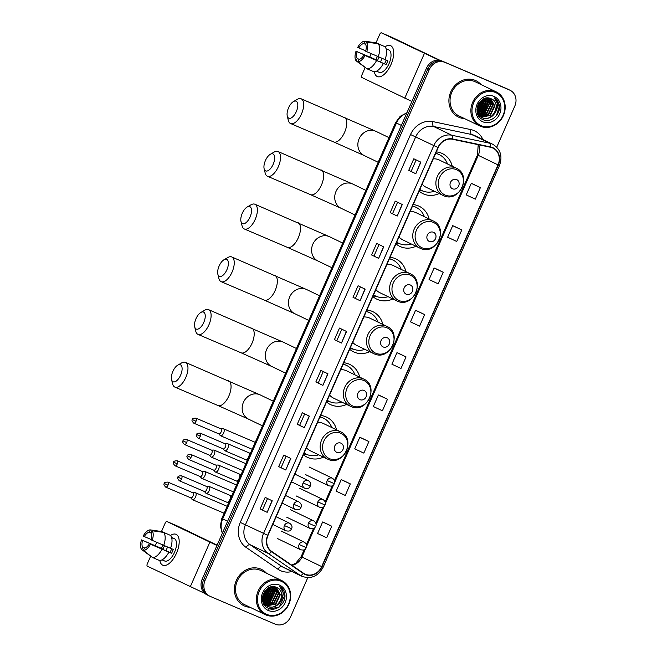 <?xml version="1.0" encoding="UTF-8"?>
<svg xmlns="http://www.w3.org/2000/svg" width="657" height="657" viewBox="0 0 657 657"><rect width="100%" height="100%" fill="white"/><g stroke="black" fill="none" stroke-linecap="round" stroke-linejoin="round"><path stroke-width="0.99" d="M336.573 429.85A22.272 19.702 115.7 0 0 326.644 417.138A22.272 19.702 115.7 0 0 325.929 416.809A22.272 19.702 115.7 0 0 320.624 415.47M303.403 454.701A22.272 19.702 115.7 0 0 307.304 457.272A22.272 19.702 115.7 0 0 308.026 457.601A22.272 19.702 115.7 0 0 323.433 457.116M359.716 377.134A22.272 19.702 115.7 0 0 349.787 364.421A22.272 19.702 115.7 0 0 349.064 364.093A22.272 19.702 115.7 0 0 343.759 362.754M326.545 401.985A22.272 19.702 115.7 0 0 330.446 404.556A22.272 19.702 115.7 0 0 331.161 404.884A22.272 19.702 115.7 0 0 346.576 404.4M382.85 324.418A22.272 19.702 115.7 0 0 372.93 311.705A22.272 19.702 115.7 0 0 372.207 311.377A22.272 19.702 115.7 0 0 366.902 310.038M349.68 349.269A22.272 19.702 115.7 0 0 353.581 351.84A22.272 19.702 115.7 0 0 354.304 352.168A22.272 19.702 115.7 0 0 369.71 351.684M405.993 271.711A22.272 19.702 115.7 0 0 396.072 258.989A22.272 19.702 115.7 0 0 395.35 258.661A22.272 19.702 115.7 0 0 390.044 257.322M372.823 296.553A22.272 19.702 115.7 0 0 376.724 299.124A22.272 19.702 115.7 0 0 377.447 299.452A22.272 19.702 115.7 0 0 392.853 298.968M429.136 218.995A22.272 19.702 115.7 0 0 419.207 206.273A22.272 19.702 115.7 0 0 418.493 205.945A22.272 19.702 115.7 0 0 413.187 204.606M395.966 243.837A22.272 19.702 115.7 0 0 399.867 246.408A22.272 19.702 115.7 0 0 400.589 246.736A22.272 19.702 115.7 0 0 415.996 246.252M452.279 166.278A22.272 19.702 115.7 0 0 442.35 153.557A22.272 19.702 115.7 0 0 441.627 153.229A22.272 19.702 115.7 0 0 436.322 151.89M419.109 191.121A22.272 19.702 115.7 0 0 423.009 193.692A22.272 19.702 115.7 0 0 423.724 194.02A22.272 19.702 115.7 0 0 439.139 193.536M496.758 147.184L514.842 105.991A12.606 11.153 115.7 0 0 510.054 90.255L507.229 88.892A12.606 11.153 115.7 0 0 506.826 88.703L441.849 60.945A12.606 11.153 115.7 0 0 426.524 68.106L202.216 579.104A12.606 11.153 115.7 0 0 206.996 594.84L208.409 595.521A12.606 11.153 115.7 0 0 208.819 595.71M510.054 90.255A12.606 11.153 115.7 0 0 509.651 90.066L443.261 61.627A12.606 11.153 115.7 0 0 427.937 68.788L203.629 579.778A12.606 11.153 115.7 0 0 208.409 595.521A12.606 11.153 115.7 0 1 203.629 579.778L427.937 68.788A12.606 11.153 115.7 0 1 443.261 61.627L508.239 89.385L441.849 60.945M475.307 80.417A20.178 17.846 115.7 0 0 450.948 91.504A20.178 17.846 115.7 0 0 458.438 117.061A20.178 17.846 115.7 0 0 459.087 117.357A20.178 17.846 115.7 0 0 464.581 118.621A20.178 17.846 115.7 0 1 459.087 117.357A20.178 17.846 115.7 0 1 458.438 117.061A20.178 17.846 115.7 0 1 450.948 91.504A20.178 17.846 115.7 0 1 475.307 80.417A20.178 17.846 115.7 0 1 475.955 80.712A20.178 17.846 115.7 0 0 475.307 80.417M260.788 569.102A20.178 17.846 115.7 0 0 236.43 580.188A20.178 17.846 115.7 0 0 243.919 605.738A20.178 17.846 115.7 0 0 244.576 606.033A20.178 17.846 115.7 0 0 250.062 607.298A20.178 17.846 115.7 0 1 244.576 606.033A20.178 17.846 115.7 0 1 243.919 605.738A20.178 17.846 115.7 0 1 236.43 580.188A20.178 17.846 115.7 0 1 260.788 569.102A20.178 17.846 115.7 0 1 261.445 569.397A20.178 17.846 115.7 0 0 260.788 569.102M492.495 147.891A13.452 11.9 -64.3 0 1 492.931 148.088A13.452 11.9 -64.3 0 1 498.039 164.882L321.692 566.597A13.452 11.9 -64.3 0 1 304.914 574.037A13.452 11.9 -64.3 0 1 303.526 573.233L271.686 551.412A13.452 11.9 -64.3 0 1 267.966 535.422L438.235 147.546A13.452 11.9 -64.3 0 1 452.599 139.284L490.516 147.267A13.452 11.9 -64.3 0 1 492.495 147.891M492.635 147.587A13.789 12.196 115.7 0 0 490.598 146.946L452.681 138.964A13.789 12.196 115.7 0 0 437.956 147.431L267.695 535.307A13.789 12.196 115.7 0 0 271.505 551.699L303.345 573.52A13.789 12.196 115.7 0 0 321.971 566.712L498.31 164.997A13.789 12.196 115.7 0 0 492.635 147.587M331.736 526.216L322.644 521.962L317.577 533.5L326.669 537.763L331.736 526.216L324.673 522.816M350.321 483.889L341.221 479.635L336.154 491.173L345.253 495.435L350.321 483.889L343.258 480.489M368.897 441.561L359.798 437.307L354.731 448.846L363.83 453.108L368.897 441.561L361.835 438.162M387.482 399.234L378.383 394.98L373.316 406.527L382.415 410.781L387.482 399.234L380.411 395.834M480.382 187.606L471.283 183.344L466.215 194.891L475.315 199.153L480.382 187.606L473.319 184.206M461.797 229.934L452.706 225.671L447.639 237.218L456.73 241.472L461.797 229.934L454.734 226.534M443.22 272.261L434.121 267.999L429.054 279.545L438.153 283.799L443.22 272.261L436.158 268.861M424.644 314.588L415.544 310.326L410.477 321.873L419.577 326.127L424.644 314.588L417.573 311.188M406.059 356.915L396.959 352.653L391.892 364.2L400.992 368.454L406.059 356.915L398.996 353.507M481.006 84.548A20.178 17.846 115.7 0 0 475.955 80.712A20.178 17.846 115.7 0 1 481.006 84.548M266.487 573.224A20.178 17.846 115.7 0 0 261.445 569.397L261.445 569.397A20.178 17.846 115.7 0 1 266.487 573.224M444.674 62.308A12.606 11.153 115.7 0 0 429.349 69.47L205.041 580.459A12.606 11.153 115.7 0 0 209.821 596.203A12.606 11.153 115.7 0 0 210.232 596.392L275.201 624.15A12.606 11.153 115.7 0 0 290.534 616.989L307.796 577.651M304.331 427.682L297.268 424.282L302.335 412.736L309.398 416.144L304.331 427.682L309.192 416.045M285.754 470.01L278.683 466.61L283.75 455.063L290.821 458.471L285.754 470.01L290.616 458.372M267.169 512.337L260.106 508.937L265.173 497.39L272.236 500.798L267.169 512.337L272.031 500.7M360.069 300.709L353.006 297.301L358.073 285.754L365.136 289.162L360.069 300.709L364.931 289.064M378.654 258.382L371.591 254.973L376.658 243.435L383.721 246.835L378.654 258.382L383.516 246.736M397.23 216.054L390.168 212.646L395.235 201.108L402.298 204.508L397.23 216.054L402.092 204.409M415.807 173.727L408.744 170.319L413.811 158.78L420.874 162.18L415.807 173.727L420.669 162.082M322.907 385.355L315.845 381.955L320.912 370.408L327.974 373.817L322.907 385.355L327.769 373.718M341.492 343.036L334.429 339.628L339.497 328.081L346.559 331.489L341.492 343.036L346.354 331.391M334.429 339.628L341.287 342.929M315.845 381.955L322.71 385.257M408.744 170.319L415.61 173.629M390.168 212.646L397.025 215.956M371.591 254.973L378.448 258.275M353.006 297.301L359.864 300.602M260.106 508.937L266.964 512.238M278.683 466.61L285.549 469.911M297.268 424.282L299.658 425.301M304.684 413.869L299.658 425.309L304.125 427.584M396.959 352.653L399.07 353.54M415.544 310.326L417.647 311.213M434.121 267.999L436.223 268.885M452.706 225.671L454.808 226.558M471.283 183.344L473.385 184.231M378.383 394.98L380.485 395.867M359.798 437.307L361.908 438.194M341.221 479.635L343.324 480.522M322.644 521.962L324.747 522.849M336.819 340.655L341.837 329.214M355.404 298.327L360.422 286.887M373.981 256L378.999 244.56M392.558 213.673L397.584 202.233M411.142 171.346L416.16 159.906M318.243 382.982L323.26 371.542M281.081 467.628L286.099 456.196M262.504 509.955L267.522 498.523M262.759 601.007A20.178 17.846 115.7 0 0 263.695 600.046A20.178 17.846 115.7 0 1 262.759 601.007L267.785 606.501C273.378 608.218 277.78 606.304 280.999 600.753A10.504 9.297 115.7 0 0 277.016 587.629A10.504 9.297 115.7 0 0 276.671 587.473C287.667 591.456 278.412 611.733 267.342 606.288L263.301 602.822M264.631 598.954A20.178 17.846 115.7 0 0 265.954 597.114A20.178 17.846 115.7 0 1 264.631 598.954M268.935 590.216A20.178 17.846 115.7 0 0 269.263 588.656A20.178 17.846 115.7 0 1 268.935 590.216M477.278 112.331A20.178 17.846 115.7 0 0 478.206 111.37A20.178 17.846 115.7 0 1 477.278 112.331M479.142 110.277A20.178 17.846 115.7 0 0 480.472 108.438A20.178 17.846 115.7 0 1 479.142 110.277M483.453 101.539A20.178 17.846 115.7 0 0 483.774 99.979A20.178 17.846 115.7 0 1 483.453 101.539M385.027 46.803A16.811 7.835 113.1 0 1 393.223 57.578A16.811 7.835 113.1 0 1 391.005 64.501A16.811 7.835 113.1 0 1 387.811 70.242A16.811 7.835 113.1 0 1 374.359 71.769A16.811 7.835 113.1 0 0 377.34 76.557A16.811 7.835 113.1 0 0 391.005 64.501A16.811 7.835 113.1 0 0 390.545 45.637A16.811 7.835 113.1 0 0 385.027 46.803M439.155 60.222L381.454 32.858A2.102 0.977 -66.9 0 0 381.43 32.85A2.102 0.977 -66.9 0 0 379.721 34.353L376.001 42.828M411.882 101.457L361.859 77.493A2.102 0.977 -66.9 0 1 361.818 75.144L365.037 67.811M369.776 57.019L371.246 53.66M391.671 37.227A2.102 0.977 113.1 0 1 391.687 37.235A2.102 0.977 113.1 0 1 391.712 37.244L440.19 60.403M365.735 50.852L358.796 47.887A8.41 3.917 113.1 0 1 363.764 43.584L365.563 44.348M378.021 43.715L366.565 42.064L365.53 44.43A8.41 3.917 113.1 0 1 365.637 51.18L385.076 59.615A13.871 6.463 113.1 0 0 384.862 46.639L378.021 43.715A13.871 6.463 113.1 0 1 378.235 56.691M385.092 59.582L387.778 60.731A12.187 5.683 113.1 0 1 387.014 62.694A12.187 5.683 113.1 0 1 386.094 64.575L363.945 55.032L384.468 63.795A8.41 3.917 -66.9 0 0 385.421 61.922A8.41 3.917 -66.9 0 0 386.135 60.025M380.608 62.144A8.41 3.917 113.1 0 1 381.438 59.836A8.41 3.917 113.1 0 1 382.16 58.366M379.089 57.052A8.41 3.917 -66.9 0 0 378.358 58.522A8.41 3.917 -66.9 0 0 377.627 60.501L357.112 51.731A8.41 3.917 113.1 0 0 357.219 58.481L356.184 60.846L366.737 68.607M356.184 60.846A10.931 5.092 113.1 0 1 356.02 51.213L376.001 59.713A12.187 5.683 113.1 0 1 376.773 57.759A12.187 5.683 113.1 0 1 377.438 56.346M386.119 48.848A12.187 5.683 113.1 0 1 386.677 49.012L388.73 49.891A12.187 5.683 113.1 0 1 389.067 63.565A12.187 5.683 113.1 0 1 379.155 72.311L377.102 71.432A12.187 5.683 113.1 0 1 376.592 71.145M377.102 71.432A12.187 5.683 113.1 0 0 377.947 71.638L376.683 71.096M383.384 63.466A13.871 6.463 113.1 0 1 373.849 71.736L367.008 68.821L357.95 61.701L358.985 59.335A8.41 3.917 113.1 0 0 363.945 55.032M376.551 60.543A13.871 6.463 113.1 0 1 367.008 68.821M366.565 42.064A10.931 5.092 113.1 0 1 366.721 51.706M365.037 55.549A10.931 5.092 113.1 0 1 357.95 61.701M356.02 51.213L357.112 51.731M386.677 49.012A12.187 5.683 113.1 0 1 387.597 49.661L386.185 49.053M383.064 45.867L376.256 42.861L364.799 41.21L363.764 43.584M358.796 47.887L357.712 47.361A10.931 5.092 113.1 0 1 364.799 41.21M359.165 59.319L357.219 58.481M376.001 59.713L377.627 60.501M384.468 63.795L386.094 64.575M481.121 125.651A18.076 15.99 115.7 0 0 503.09 115.386A18.076 15.99 115.7 0 0 495.649 92.555A18.076 15.99 115.7 0 0 473.681 102.821A18.076 15.99 115.7 0 0 481.121 125.651M480.431 126.251A18.913 16.729 115.7 0 0 503.27 115.854A18.913 16.729 115.7 0 0 496.249 91.898A18.913 16.729 115.7 0 0 495.633 91.619A18.913 16.729 115.7 0 0 472.802 102.007A18.913 16.729 115.7 0 0 479.824 125.972A18.913 16.729 115.7 0 0 480.431 126.251M477.401 112.659A18.913 16.729 115.7 0 0 479.331 110.672M480.71 108.857A18.913 16.729 115.7 0 0 483.807 101.835M484.176 99.831A18.913 16.729 115.7 0 0 484.299 98.657M496.249 91.898L475.405 81.854A18.913 16.729 115.7 0 0 474.797 81.575A18.913 16.729 115.7 0 0 451.967 91.972A18.913 16.729 115.7 0 0 458.988 115.928L479.824 125.972M480.538 116.971L478.731 115.928M480.095 116.757L478.838 116.092M495.518 112.068A10.504 9.297 115.7 0 0 491.526 98.952A10.504 9.297 115.7 0 0 491.19 98.796C479.897 92.966 470.798 114.934 482.772 119.525C490.738 123.779 501.324 114.055 499.238 104.956C498.507 101.778 496.848 99.388 494.269 97.794C498.269 101.646 498.688 106.401 495.518 112.068C492.298 117.628 487.888 119.541 482.304 117.825L477.261 112.298M491.19 98.796C502.178 102.779 492.922 123.056 481.86 117.611L477.82 114.146M480.628 101.096L477.187 107.814M480.029 101.745L477.36 106.951M482.476 99.593L477.984 109.514L477.015 110.187M482.066 99.88L477.015 109.686M483.979 98.788L484.266 100.882L479.75 110.36L477.179 111.854M483.618 98.952L483.823 100.669L479.306 110.146L477.122 111.476M485.309 98.32L486.032 101.736L481.515 111.214L477.598 113.144M484.989 98.419L485.589 101.523L481.072 111L477.475 112.848M486.533 98.082L487.798 102.582L483.281 112.068L478.173 114.219M486.237 98.123L487.354 102.377L482.838 111.854L478.025 113.965M487.675 98.008L489.564 103.436L485.047 112.914L478.813 115.139M487.395 98.008L489.12 103.223L484.603 112.7L478.649 114.918M488.742 98.074L491.329 104.291L486.812 113.768L479.52 115.936M488.479 98.049L490.886 104.077L486.369 113.554L479.339 115.747M489.761 98.279L493.095 105.136L488.578 114.614L480.283 116.618M489.514 98.213L492.651 104.923L488.135 114.408L480.086 116.453M490.746 98.599L494.861 105.991L490.344 115.468L481.088 117.192M490.5 98.509L494.417 105.777L489.9 115.254L480.883 117.053M493.957 96.407A13.871 12.269 115.7 0 0 477.105 104.282A13.871 12.269 115.7 0 0 482.813 121.8A13.871 12.269 115.7 0 0 499.673 113.924A13.871 12.269 115.7 0 0 493.957 96.407M494.269 97.794L499.238 106.754L496.437 115.599M488.471 99.979L488.644 101.646L483.215 113.201L481.31 114.458M486.706 99.133L486.878 100.792L481.45 112.355L479.544 113.604M484.956 98.427L485.112 99.946L479.684 111.501L477.779 112.758M483.347 99.092L477.918 110.655L477.089 111.247M481.499 100.307L477.039 109.037M488.824 101.088L483.437 113.308L482.46 114.006M487.059 100.242L481.671 112.462L480.694 113.16M485.293 99.388L479.906 111.608L478.928 112.306M483.56 98.985L478.14 110.762L477.163 111.452M481.753 100.11L477.023 109.358M479.101 102.977L477.803 105.522M288.554 107.83A9.247 4.312 -66.9 0 0 287.265 116.034A9.247 4.312 -66.9 0 0 291.141 117.981A9.247 4.312 -66.9 0 0 296.323 111.575A9.247 4.312 -66.9 0 0 297.564 103.157A9.247 4.312 -66.9 0 0 293.441 101.58A9.247 4.312 -66.9 0 0 288.554 107.83M293.441 101.58L297.317 99.355A13.452 6.266 113.1 0 1 301.144 98.796A13.452 6.266 113.1 0 1 301.514 113.883A13.452 6.266 113.1 0 1 290.575 123.532A13.452 6.266 113.1 0 1 288.333 120.379L287.265 116.034M452.55 188.797A5.042 4.459 115.7 0 0 458.676 185.931A5.042 4.459 115.7 0 0 456.599 179.566A5.042 4.459 115.7 0 0 450.472 182.424A5.042 4.459 115.7 0 0 452.55 188.797M422.147 184.182A15.127 13.386 115.7 0 0 426.106 187.253L443.032 195.416A15.127 13.386 115.7 0 1 437.422 176.248A15.127 13.386 115.7 0 1 455.687 167.929A15.127 13.386 115.7 0 1 456.172 168.151L439.246 159.996A15.127 13.386 115.7 0 0 438.761 159.774A15.127 13.386 115.7 0 0 433.283 158.83M419.856 189.413A19.965 17.657 115.7 0 0 421.893 190.587A19.965 17.657 115.7 0 0 422.533 190.883A19.965 17.657 115.7 0 0 434.367 191.236M447.507 163.979A19.965 17.657 115.7 0 0 439.229 154.617A19.965 17.657 115.7 0 0 438.58 154.329A19.965 17.657 115.7 0 0 435.657 153.401M439.229 154.617L438.523 154.28A19.965 17.657 115.7 0 0 437.874 153.984A19.965 17.657 115.7 0 0 435.731 153.245M419.815 189.503A19.965 17.657 115.7 0 0 421.186 190.251L421.893 190.587M265.42 160.546A9.247 4.312 -66.9 0 0 264.13 168.75A9.247 4.312 -66.9 0 0 267.999 170.697A9.247 4.312 -66.9 0 0 273.189 164.291A9.247 4.312 -66.9 0 0 274.421 155.873A9.247 4.312 -66.9 0 0 270.306 154.296A9.247 4.312 -66.9 0 0 265.42 160.546M270.306 154.296L274.174 152.063A13.452 6.266 113.1 0 1 278.01 151.512A13.452 6.266 113.1 0 1 278.371 166.599A13.452 6.266 113.1 0 1 267.44 176.248A13.452 6.266 113.1 0 1 265.19 173.095L264.13 168.75M429.407 241.513A5.042 4.459 115.7 0 0 435.534 238.647A5.042 4.459 115.7 0 0 433.464 232.282A5.042 4.459 115.7 0 0 427.329 235.14A5.042 4.459 115.7 0 0 429.407 241.513M399.013 236.898A15.127 13.386 115.7 0 0 402.971 239.969L419.897 248.132A15.127 13.386 115.7 0 1 414.28 228.965A15.127 13.386 115.7 0 1 432.544 220.645A15.127 13.386 115.7 0 1 433.037 220.867L416.111 212.712A15.127 13.386 115.7 0 0 415.618 212.49A15.127 13.386 115.7 0 0 410.14 211.546M396.713 242.129A19.965 17.657 115.7 0 0 398.75 243.304A19.965 17.657 115.7 0 0 399.399 243.599A19.965 17.657 115.7 0 0 411.225 243.952M424.365 216.695A19.965 17.657 115.7 0 0 416.086 207.333A19.965 17.657 115.7 0 0 415.446 207.045A19.965 17.657 115.7 0 0 412.522 206.117M416.086 207.333L415.38 206.996A19.965 17.657 115.7 0 0 414.739 206.7A19.965 17.657 115.7 0 0 412.588 205.961M396.672 242.219A19.965 17.657 115.7 0 0 398.043 242.967L398.75 243.304M242.277 213.262A9.247 4.312 -66.9 0 0 240.988 221.466A9.247 4.312 -66.9 0 0 244.856 223.413A9.247 4.312 -66.9 0 0 250.046 217.007A9.247 4.312 -66.9 0 0 251.278 208.589A9.247 4.312 -66.9 0 0 247.163 207.012A9.247 4.312 -66.9 0 0 242.277 213.262M247.163 207.012L251.04 204.779A13.452 6.266 113.1 0 1 254.867 204.228A13.452 6.266 113.1 0 1 255.228 219.315A13.452 6.266 113.1 0 1 244.297 228.965A13.452 6.266 113.1 0 1 242.055 225.811L240.988 221.466M406.264 294.229A5.042 4.459 115.7 0 0 412.399 291.363A5.042 4.459 115.7 0 0 410.321 284.99A5.042 4.459 115.7 0 0 404.186 287.856A5.042 4.459 115.7 0 0 406.264 294.229M375.87 289.614A15.127 13.386 115.7 0 0 379.828 292.685L396.754 300.849A15.127 13.386 115.7 0 1 391.137 281.681A15.127 13.386 115.7 0 1 409.401 273.361A15.127 13.386 115.7 0 1 409.894 273.583L392.968 265.428A15.127 13.386 115.7 0 0 392.475 265.206A15.127 13.386 115.7 0 0 386.998 264.262M373.57 294.845A19.965 17.657 115.7 0 0 375.607 296.02A19.965 17.657 115.7 0 0 376.256 296.315A19.965 17.657 115.7 0 0 388.09 296.668M401.23 269.411A19.965 17.657 115.7 0 0 392.943 260.049A19.965 17.657 115.7 0 0 392.303 259.761A19.965 17.657 115.7 0 0 389.379 258.833M392.943 260.049L392.237 259.712A19.965 17.657 115.7 0 0 391.597 259.416A19.965 17.657 115.7 0 0 389.445 258.677M373.537 294.936A19.965 17.657 115.7 0 0 374.901 295.683L375.607 296.02M219.134 265.978A9.247 4.312 -66.9 0 0 217.845 274.183A9.247 4.312 -66.9 0 0 221.721 276.129A9.247 4.312 -66.9 0 0 226.903 269.723A9.247 4.312 -66.9 0 0 228.143 261.305A9.247 4.312 -66.9 0 0 224.021 259.729A9.247 4.312 -66.9 0 0 219.134 265.978M224.021 259.729L227.897 257.495A13.452 6.266 113.1 0 1 231.724 256.944A13.452 6.266 113.1 0 1 232.093 272.031A13.452 6.266 113.1 0 1 221.154 281.681A13.452 6.266 113.1 0 1 218.912 278.527L217.845 274.183M383.121 346.945A5.042 4.459 115.7 0 0 389.256 344.079A5.042 4.459 115.7 0 0 387.178 337.706A5.042 4.459 115.7 0 0 381.052 340.572A5.042 4.459 115.7 0 0 383.121 346.945M352.727 342.33A15.127 13.386 115.7 0 0 356.685 345.401L373.611 353.565A15.127 13.386 115.7 0 1 367.994 334.397A15.127 13.386 115.7 0 1 386.267 326.077A15.127 13.386 115.7 0 1 386.751 326.299L369.825 318.144A15.127 13.386 115.7 0 0 369.341 317.922A15.127 13.386 115.7 0 0 363.855 316.978M350.436 347.561A19.965 17.657 115.7 0 0 352.472 348.736A19.965 17.657 115.7 0 0 353.113 349.031A19.965 17.657 115.7 0 0 364.947 349.384M378.087 322.127A19.965 17.657 115.7 0 0 369.809 312.765A19.965 17.657 115.7 0 0 369.16 312.477A19.965 17.657 115.7 0 0 366.236 311.549M369.809 312.765L369.103 312.428A19.965 17.657 115.7 0 0 368.454 312.132A19.965 17.657 115.7 0 0 366.31 311.393M350.395 347.652A19.965 17.657 115.7 0 0 351.766 348.399L352.472 348.736M195.991 318.694A9.247 4.312 -66.9 0 0 194.702 326.899A9.247 4.312 -66.9 0 0 198.578 328.845A9.247 4.312 -66.9 0 0 203.769 322.439A9.247 4.312 -66.9 0 0 205 314.021A9.247 4.312 -66.9 0 0 200.878 312.445A9.247 4.312 -66.9 0 0 195.991 318.694M200.878 312.445L204.754 310.211A13.452 6.266 113.1 0 1 208.581 309.652A13.452 6.266 113.1 0 1 208.951 324.747A13.452 6.266 113.1 0 1 198.012 334.388A13.452 6.266 113.1 0 1 195.77 331.243L194.702 326.899M359.987 399.661A5.042 4.459 115.7 0 0 366.113 396.795A5.042 4.459 115.7 0 0 364.035 390.422A5.042 4.459 115.7 0 0 357.909 393.288A5.042 4.459 115.7 0 0 359.987 399.661M329.584 395.046A15.127 13.386 115.7 0 0 333.542 398.117L350.468 406.281A15.127 13.386 115.7 0 1 344.859 387.113A15.127 13.386 115.7 0 1 363.124 378.793A15.127 13.386 115.7 0 1 363.608 379.015L346.682 370.86A15.127 13.386 115.7 0 0 346.198 370.638A15.127 13.386 115.7 0 0 340.72 369.694M327.293 400.277A19.965 17.657 115.7 0 0 329.329 401.452A19.965 17.657 115.7 0 0 329.97 401.747A19.965 17.657 115.7 0 0 341.804 402.1M354.944 374.843A19.965 17.657 115.7 0 0 346.666 365.481A19.965 17.657 115.7 0 0 346.017 365.193A19.965 17.657 115.7 0 0 343.102 364.265M346.666 365.481L345.96 365.144A19.965 17.657 115.7 0 0 345.311 364.849A19.965 17.657 115.7 0 0 343.168 364.109M327.252 400.368A19.965 17.657 115.7 0 0 328.623 401.115L329.329 401.452M172.857 371.41A9.247 4.312 -66.9 0 0 171.567 379.615A9.247 4.312 -66.9 0 0 175.435 381.561A9.247 4.312 -66.9 0 0 180.626 375.155A9.247 4.312 -66.9 0 0 181.858 366.729A9.247 4.312 -66.9 0 0 177.743 365.161A9.247 4.312 -66.9 0 0 172.857 371.41M177.743 365.161L181.619 362.927A13.452 6.266 113.1 0 1 185.446 362.368A13.452 6.266 113.1 0 1 185.808 377.463A13.452 6.266 113.1 0 1 174.877 387.104A13.452 6.266 113.1 0 1 172.635 383.959L171.567 379.615M336.844 452.377A5.042 4.459 115.7 0 0 342.979 449.511A5.042 4.459 115.7 0 0 340.901 443.138A5.042 4.459 115.7 0 0 334.766 446.004A5.042 4.459 115.7 0 0 336.844 452.377M306.449 447.762A15.127 13.386 115.7 0 0 310.408 450.833L327.334 458.997A15.127 13.386 115.7 0 1 321.716 439.829A15.127 13.386 115.7 0 1 339.981 431.509A15.127 13.386 115.7 0 1 340.474 431.731L323.548 423.576A15.127 13.386 115.7 0 0 323.055 423.354A15.127 13.386 115.7 0 0 317.577 422.41M304.15 452.993A19.965 17.657 115.7 0 0 306.187 454.168A19.965 17.657 115.7 0 0 306.835 454.463A19.965 17.657 115.7 0 0 318.661 454.816M331.801 427.559A19.965 17.657 115.7 0 0 323.523 418.197A19.965 17.657 115.7 0 0 322.883 417.909A19.965 17.657 115.7 0 0 319.959 416.981M323.523 418.197L322.817 417.86A19.965 17.657 115.7 0 0 322.176 417.565A19.965 17.657 115.7 0 0 320.025 416.825M304.109 453.084A19.965 17.657 115.7 0 0 305.48 453.823L306.187 454.168M218.781 433.85L220.226 435.517A3.786 1.766 -66.9 0 0 220.514 435.739A3.786 1.766 -66.9 0 0 220.547 435.747A3.786 1.766 -66.9 0 0 223.626 433.037A3.786 1.766 -66.9 0 0 223.552 428.807A3.786 1.766 -66.9 0 0 223.52 428.791A3.786 1.766 -66.9 0 0 223.125 428.725L220.924 428.824M196.032 421.227A2.735 1.273 -66.9 0 1 193.807 423.182L218.904 433.907A2.735 1.273 -66.9 0 0 218.904 433.907A2.735 1.273 -66.9 0 0 221.13 431.945A2.735 1.273 -66.9 0 0 221.081 428.898A2.735 1.273 -66.9 0 0 221.056 428.881L195.958 418.156C193.322 418.197 192.131 418.673 192.378 419.577L196.032 421.227A2.735 1.273 -66.9 0 0 195.958 418.156M209.419 455.17L210.872 456.829A3.786 1.766 -66.9 0 0 211.152 457.05A3.786 1.766 -66.9 0 0 211.193 457.067A3.786 1.766 -66.9 0 0 214.264 454.357A3.786 1.766 -66.9 0 0 214.198 450.127A3.786 1.766 -66.9 0 0 214.166 450.111A3.786 1.766 -66.9 0 0 213.771 450.045L211.57 450.144M186.67 442.539A2.735 1.273 -66.9 0 1 184.453 444.502L209.55 455.227A2.735 1.273 -66.9 0 0 209.55 455.227A2.735 1.273 -66.9 0 0 211.776 453.264A2.735 1.273 -66.9 0 0 211.718 450.209A2.735 1.273 -66.9 0 0 211.694 450.201L186.596 439.476C183.968 439.517 182.777 439.985 183.024 440.888L186.67 442.539A2.735 1.273 -66.9 0 0 186.596 439.476M200.065 476.489L201.51 478.148A3.786 1.766 -66.9 0 0 201.798 478.37A3.786 1.766 -66.9 0 0 201.83 478.386A3.786 1.766 -66.9 0 0 204.91 475.676A3.786 1.766 -66.9 0 0 204.836 471.447A3.786 1.766 -66.9 0 0 204.803 471.43A3.786 1.766 -66.9 0 0 204.409 471.365L202.208 471.463M177.316 463.858A2.735 1.273 -66.9 0 1 175.09 465.821L200.196 476.539A2.735 1.273 -66.9 0 0 200.196 476.539A2.735 1.273 -66.9 0 0 202.413 474.584A2.735 1.273 -66.9 0 0 202.364 471.529A2.735 1.273 -66.9 0 0 202.34 471.521L177.242 460.795C174.614 460.836 173.415 461.304 173.662 462.208L177.316 463.858A2.735 1.273 -66.9 0 0 177.242 460.795M190.702 497.801L192.156 499.468A3.786 1.766 -66.9 0 0 192.444 499.69A3.786 1.766 -66.9 0 0 192.476 499.706A3.786 1.766 -66.9 0 0 195.548 496.988A3.786 1.766 -66.9 0 0 195.482 492.758A3.786 1.766 -66.9 0 0 195.449 492.742A3.786 1.766 -66.9 0 0 195.055 492.676L192.854 492.783M167.954 485.178A2.735 1.273 -66.9 0 1 165.736 487.133L190.834 497.858A2.735 1.273 -66.9 0 0 190.834 497.858A2.735 1.273 -66.9 0 0 193.059 495.904A2.735 1.273 -66.9 0 0 193.01 492.849A2.735 1.273 -66.9 0 0 192.986 492.832L167.88 482.107C165.252 482.148 164.061 482.624 164.307 483.527L167.954 485.178A2.735 1.273 -66.9 0 0 167.88 482.107M223.068 448.838L224.522 450.497A3.786 1.766 -66.9 0 0 224.801 450.718A3.786 1.766 -66.9 0 0 224.842 450.735A3.786 1.766 -66.9 0 0 227.93 447.984A3.786 1.766 -66.9 0 0 227.848 443.795A3.786 1.766 -66.9 0 0 227.815 443.779A3.786 1.766 -66.9 0 0 227.421 443.705L225.22 443.812M223.175 448.879A2.735 1.273 -66.9 0 0 223.199 448.887A2.735 1.273 -66.9 0 0 225.417 446.932A2.735 1.273 -66.9 0 0 225.367 443.877A2.735 1.273 -66.9 0 0 225.343 443.869L200.245 433.144C197.617 433.177 196.427 433.653 196.673 434.556L200.319 436.207A2.735 1.273 -66.9 0 0 200.245 433.144M213.714 470.149L215.159 471.816A3.786 1.766 -66.9 0 0 215.447 472.038A3.786 1.766 -66.9 0 0 215.48 472.046A3.786 1.766 -66.9 0 0 218.576 469.303A3.786 1.766 -66.9 0 0 218.485 465.107A3.786 1.766 -66.9 0 0 218.453 465.09A3.786 1.766 -66.9 0 0 218.058 465.025L215.857 465.123M213.821 470.198A2.735 1.273 -66.9 0 0 213.845 470.207A2.735 1.273 -66.9 0 0 216.063 468.252A2.735 1.273 -66.9 0 0 216.013 465.197A2.735 1.273 -66.9 0 0 215.989 465.181L190.891 454.455C188.263 454.496 187.064 454.973 187.311 455.876L190.965 457.527A2.735 1.273 -66.9 0 0 190.891 454.455M204.352 491.469L205.805 493.128A3.786 1.766 -66.9 0 0 206.093 493.35A3.786 1.766 -66.9 0 0 206.126 493.366A3.786 1.766 -66.9 0 0 209.213 490.615A3.786 1.766 -66.9 0 0 209.131 486.426A3.786 1.766 -66.9 0 0 209.098 486.41A3.786 1.766 -66.9 0 0 208.704 486.344L206.503 486.443M204.458 491.51A2.735 1.273 -66.9 0 0 204.483 491.526A2.735 1.273 -66.9 0 0 206.709 489.564A2.735 1.273 -66.9 0 0 206.659 486.509A2.735 1.273 -66.9 0 0 206.635 486.5L181.529 475.775C178.901 475.816 177.71 476.284 177.957 477.187L181.603 478.838A2.735 1.273 -66.9 0 0 181.529 475.775M170.508 535.48A16.811 7.835 113.1 0 1 178.704 546.254A16.811 7.835 113.1 0 1 176.495 553.186A16.811 7.835 113.1 0 1 173.292 558.918A16.811 7.835 113.1 0 1 159.848 560.446A16.811 7.835 113.1 0 0 162.821 565.242A16.811 7.835 113.1 0 0 176.495 553.186A16.811 7.835 113.1 0 0 176.035 534.322A16.811 7.835 113.1 0 0 170.508 535.48M216.966 545.499L166.935 521.535A2.102 0.977 -66.9 0 0 166.919 521.527A2.102 0.977 -66.9 0 0 165.211 523.038L161.491 531.505M204.869 593.452L147.34 566.17A2.102 0.977 -66.9 0 1 147.308 563.821L150.527 556.487M155.257 545.696L156.736 542.345M177.16 525.904A2.102 0.977 113.1 0 1 177.176 525.912A2.102 0.977 113.1 0 1 177.193 525.92L217.114 545.162M151.217 539.528L144.285 536.564A8.41 3.917 113.1 0 1 149.246 532.26L151.053 533.024M163.511 532.392L152.054 530.741L151.011 533.106A8.41 3.917 113.1 0 1 151.126 539.857L170.565 548.291A13.871 6.463 113.1 0 0 170.352 535.315L163.511 532.392A13.871 6.463 113.1 0 1 163.724 545.367M170.574 548.258L173.267 549.408A12.187 5.683 113.1 0 1 172.495 551.371A12.187 5.683 113.1 0 1 171.576 553.26L150.519 544.234L169.949 552.471A8.41 3.917 -66.9 0 0 170.91 550.607A8.41 3.917 -66.9 0 0 171.617 548.702M166.09 550.829A8.41 3.917 113.1 0 1 166.919 548.513A8.41 3.917 113.1 0 1 167.65 547.051M164.57 545.737A8.41 3.917 -66.9 0 0 163.848 547.199A8.41 3.917 -66.9 0 0 163.117 549.178L142.594 540.407A8.41 3.917 113.1 0 0 142.709 547.158L141.666 549.531L152.219 557.284M141.666 549.531A10.931 5.092 113.1 0 1 141.51 539.89L161.491 548.398A12.187 5.683 113.1 0 1 162.254 546.435A12.187 5.683 113.1 0 1 162.928 545.023M171.608 537.525A12.187 5.683 113.1 0 1 172.167 537.697L174.22 538.568A12.187 5.683 113.1 0 1 174.548 552.25A12.187 5.683 113.1 0 1 164.636 560.988L162.591 560.109A12.187 5.683 113.1 0 1 162.082 559.821M162.591 560.109A12.187 5.683 113.1 0 0 163.437 560.322L162.172 559.78M168.874 552.143A13.871 6.463 113.1 0 1 159.331 560.421L152.49 557.497L143.431 550.377L144.474 548.012A8.41 3.917 113.1 0 0 149.435 543.709M162.033 549.219A13.871 6.463 113.1 0 1 152.49 557.497M152.054 530.741A10.931 5.092 113.1 0 1 152.21 540.383M150.519 544.234A10.931 5.092 113.1 0 1 143.431 550.377M141.51 539.89L142.594 540.407M172.167 537.697A12.187 5.683 113.1 0 1 173.087 538.338L171.666 537.73M168.545 534.543L161.745 531.538L150.289 529.895L149.246 532.26M144.285 536.564L143.201 536.038A10.931 5.092 113.1 0 1 150.289 529.895M144.655 547.995L142.709 547.158M161.491 548.398L163.117 549.178M169.949 552.471L171.576 553.26M266.611 614.328A18.076 15.99 115.7 0 0 288.579 604.062A18.076 15.99 115.7 0 0 281.139 581.231A18.076 15.99 115.7 0 0 259.17 591.497A18.076 15.99 115.7 0 0 266.611 614.328M265.921 614.927A18.913 16.729 115.7 0 0 288.752 604.53A18.913 16.729 115.7 0 0 281.73 580.574A18.913 16.729 115.7 0 0 281.122 580.295A18.913 16.729 115.7 0 0 258.283 590.692A18.913 16.729 115.7 0 0 265.305 614.648A18.913 16.729 115.7 0 0 265.921 614.927M262.882 601.344A18.913 16.729 115.7 0 0 264.82 599.348M266.2 597.533A18.913 16.729 115.7 0 0 269.288 590.512M269.657 588.508A18.913 16.729 115.7 0 0 269.789 587.333M281.73 580.574L260.895 570.531A18.913 16.729 115.7 0 0 260.287 570.251A18.913 16.729 115.7 0 0 237.448 580.648A18.913 16.729 115.7 0 0 244.47 604.604L265.305 614.648M266.019 605.655L264.213 604.604M265.576 605.442L264.319 604.777M266.118 589.772L262.669 596.49M265.518 590.421L262.849 595.628M267.957 588.278L263.465 598.19L262.504 598.864M267.547 588.557L262.496 598.363M269.46 587.465L269.756 589.559L265.231 599.036L262.66 600.531M269.107 587.629L269.313 589.345L264.796 598.831L262.603 600.153M270.791 587.005L271.522 590.413L267.005 599.89L263.087 601.82M270.47 587.095L271.078 590.2L266.561 599.677L262.956 601.525M272.014 586.758L273.287 591.267L268.77 600.744L263.654 602.896M271.719 586.8L272.844 591.054L268.327 600.531L263.506 602.641M273.156 586.685L275.053 592.113L270.536 601.59L264.303 603.816M272.877 586.685L274.61 591.9L270.093 601.377L264.13 603.602M274.232 586.758L276.819 592.967L272.302 602.444L265.009 604.612M273.969 586.726L276.375 592.754L271.858 602.231L264.82 604.424M275.242 586.956L278.584 593.821L274.068 603.298L265.765 605.294M274.996 586.89L278.141 593.608L273.624 603.085L265.568 605.13M276.227 587.284L280.35 594.667L275.833 604.144L266.578 605.869M275.981 587.186L279.907 594.454L275.39 603.931L266.372 605.738M279.447 585.083A13.871 12.269 115.7 0 0 262.586 592.959A13.871 12.269 115.7 0 0 268.294 610.476A13.871 12.269 115.7 0 0 285.154 602.6A13.871 12.269 115.7 0 0 279.447 585.083M276.671 587.473C265.379 581.65 256.279 603.611 268.253 608.201C276.219 612.464 286.805 602.732 284.727 593.632C283.988 590.454 282.338 588.064 279.759 586.471C283.758 590.323 284.169 595.078 280.999 600.753M279.759 586.471L284.727 595.431L279.291 606.994L268.27 609.17M273.953 588.664L274.133 590.323L268.697 601.886L266.791 603.134M272.187 587.81L272.368 589.469L266.931 601.032L265.026 602.28M270.446 587.103L270.602 588.623L265.165 600.178L263.26 601.434M268.836 587.769L263.4 599.332L262.578 599.931M266.988 588.984L262.529 597.714M274.306 589.772L268.918 601.993L267.949 602.683M272.54 588.918L267.153 601.139L266.184 601.837M270.774 588.064L265.387 600.284L264.418 600.983M269.042 587.662L263.621 599.439L262.652 600.137M267.235 588.787L262.504 598.042M264.582 591.653L263.285 594.199M426.524 68.106L429.349 69.47M506.826 88.703L509.651 90.066M202.216 579.104L205.041 580.459M406.699 113.267A16.811 14.873 115.7 0 0 396.458 123.031L401.37 125.405M222.296 533.361L220.341 525.994L221.836 518.422L395.604 122.572L396.458 123.031L222.69 518.882L227.609 521.247M221.836 518.422L222.69 518.882A16.811 14.873 115.7 0 0 222.477 532.934M498.039 164.882L478.263 155.348A13.452 11.9 115.7 0 0 478.707 144.778M291.954 571.524A21.016 18.593 -64.3 0 1 280.761 570.777A21.016 18.593 -64.3 0 1 277.919 569.217L246.079 547.396A21.016 18.593 -64.3 0 1 240.265 522.405L410.535 134.537A21.016 18.593 -64.3 0 1 432.979 121.627L470.897 129.61A21.016 18.593 -64.3 0 1 482.895 139.522M410.535 134.537L433.801 145.558A16.811 14.873 -64.3 0 1 451.761 135.235L489.679 143.218A16.811 14.873 -64.3 0 1 492.15 143.998A16.811 14.873 -64.3 0 1 492.701 144.244L474.617 135.531A16.811 14.873 115.7 0 0 474.075 135.285A16.811 14.873 115.7 0 0 471.595 134.496L433.677 126.514A16.811 14.873 115.7 0 0 415.717 136.845L245.455 524.721A16.811 14.873 115.7 0 0 250.103 544.71L281.943 566.531A16.811 14.873 115.7 0 0 283.676 567.533L301.76 576.246A16.811 14.873 -64.3 0 1 300.027 575.245L268.187 553.424A16.811 14.873 -64.3 0 1 263.539 533.435L433.801 145.558L437.956 147.431M490.598 146.946A4.205 1.914 101.9 0 0 489.679 143.218L471.595 134.496A4.205 1.914 -78.1 0 1 470.897 129.61M267.695 535.307L240.265 522.405M271.505 551.699A4.205 1.946 124.4 0 1 268.187 553.424L250.103 544.71A4.205 1.946 -55.6 0 0 246.079 547.396M432.979 121.627A4.205 1.914 -78.1 0 0 433.677 126.514L451.761 135.235A4.205 1.914 101.9 0 1 452.681 138.964M303.345 573.52A4.205 1.946 124.4 0 1 300.027 575.245L281.943 566.531A4.205 1.946 -55.6 0 0 277.919 569.217M321.971 566.712L323.162 567.18L499.509 165.457L498.31 164.997M292.012 565.349A13.452 11.9 115.7 0 0 301.916 557.062L305.448 549.014M321.692 566.597L301.144 556.651L304.117 549.884M306.737 546.082L314.81 527.702M316.099 524.762L324.164 506.383M325.453 503.443L333.526 485.063M334.815 482.131L478.263 155.348L477.491 154.937L478.214 144.68M404.769 98.18L424.356 53.537M381.43 32.85L391.687 37.235L381.454 32.858M378.169 162.279L364.224 155.561A13.452 11.9 -64.3 0 1 359.116 138.767A13.452 11.9 -64.3 0 1 375.467 131.129A13.452 11.9 -64.3 0 1 375.903 131.326L301.144 98.796M364.224 155.561L333.666 141.937A13.452 6.266 -66.9 0 0 344.597 132.295A13.452 6.266 -66.9 0 0 344.235 117.201M445.265 195.113A13.904 12.294 115.7 0 0 462.158 187.22A13.904 12.294 115.7 0 0 456.443 169.662A13.904 12.294 115.7 0 0 439.541 177.554A13.904 12.294 115.7 0 0 445.265 195.113M456.172 168.151C472.375 174.959 459.333 203.374 443.565 195.655L443.032 195.416A15.127 13.386 115.7 0 0 443.524 195.638M419.708 189.742A20.153 17.829 115.7 0 0 422.123 190.702M355.026 214.995L341.082 208.277A13.452 11.9 -64.3 0 1 335.982 191.483A13.452 11.9 -64.3 0 1 352.324 183.845A13.452 11.9 -64.3 0 1 352.76 184.042L278.01 151.512M341.082 208.277L310.523 194.653A13.452 6.266 -66.9 0 0 321.462 185.011A13.452 6.266 -66.9 0 0 321.092 169.917M422.131 247.829A13.904 12.294 115.7 0 0 439.024 239.936A13.904 12.294 115.7 0 0 433.3 222.378A13.904 12.294 115.7 0 0 416.407 230.27A13.904 12.294 115.7 0 0 422.131 247.829M433.037 220.867C449.232 227.675 436.191 256.09 420.423 248.371L419.897 248.132A15.127 13.386 115.7 0 0 420.381 248.354M396.565 242.458A20.153 17.829 115.7 0 0 398.988 243.418M331.892 267.711L317.939 260.993A13.452 11.9 -64.3 0 1 312.839 244.199A13.452 11.9 -64.3 0 1 329.19 236.561A13.452 11.9 -64.3 0 1 329.625 236.758L254.867 204.228M317.939 260.993L287.388 247.369A13.452 6.266 -66.9 0 0 298.319 237.727A13.452 6.266 -66.9 0 0 297.95 222.633M398.988 300.545A13.904 12.294 115.7 0 0 415.881 292.652A13.904 12.294 115.7 0 0 410.157 275.094A13.904 12.294 115.7 0 0 393.264 282.986A13.904 12.294 115.7 0 0 398.988 300.545M409.894 273.583C426.089 280.391 413.048 308.806 397.28 301.087L396.754 300.849A15.127 13.386 115.7 0 0 397.247 301.07M373.431 295.174A20.153 17.829 115.7 0 0 375.845 296.135M308.749 320.427L294.804 313.709A13.452 11.9 -64.3 0 1 289.696 296.915A13.452 11.9 -64.3 0 1 306.047 289.277A13.452 11.9 -64.3 0 1 306.482 289.474L231.724 256.944M294.804 313.709L264.245 300.085A13.452 6.266 -66.9 0 0 275.176 290.443A13.452 6.266 -66.9 0 0 274.815 275.349M375.845 353.261A13.904 12.294 115.7 0 0 392.738 345.368A13.904 12.294 115.7 0 0 387.014 327.81A13.904 12.294 115.7 0 0 370.121 335.702A13.904 12.294 115.7 0 0 375.845 353.261M374.137 353.803L373.611 353.565A15.127 13.386 115.7 0 0 374.104 353.786C389.913 361.522 402.955 333.107 386.751 326.299M350.288 347.89A20.153 17.829 115.7 0 0 352.702 348.851M285.606 373.143L271.661 366.425A13.452 11.9 -64.3 0 1 266.561 349.631A13.452 11.9 -64.3 0 1 282.904 341.993A13.452 11.9 -64.3 0 1 283.339 342.19L208.581 309.652M271.661 366.425L241.103 352.801A13.452 6.266 -66.9 0 0 252.042 343.159A13.452 6.266 -66.9 0 0 251.672 328.065M352.702 405.977A13.904 12.294 115.7 0 0 369.604 398.085A13.904 12.294 115.7 0 0 363.879 380.526A13.904 12.294 115.7 0 0 346.978 388.418A13.904 12.294 115.7 0 0 352.702 405.977M363.608 379.015C379.812 385.823 366.77 414.238 351.002 406.519L350.468 406.281A15.127 13.386 115.7 0 0 350.961 406.502M327.145 400.606A20.153 17.829 115.7 0 0 329.559 401.558M262.463 425.859L248.518 419.141A13.452 11.9 -64.3 0 1 243.418 402.347A13.452 11.9 -64.3 0 1 259.761 394.709A13.452 11.9 -64.3 0 1 260.197 394.906L185.446 362.368M248.518 419.141L217.96 405.517A13.452 6.266 -66.9 0 0 228.899 395.875A13.452 6.266 -66.9 0 0 228.529 380.781M329.568 458.693A13.904 12.294 115.7 0 0 346.461 450.801A13.904 12.294 115.7 0 0 340.737 433.242A13.904 12.294 115.7 0 0 323.844 441.134A13.904 12.294 115.7 0 0 329.568 458.693M340.474 431.731C356.669 438.539 343.627 466.955 327.859 459.235L327.334 458.997A15.127 13.386 115.7 0 0 327.818 459.218M304.002 453.322A20.153 17.829 115.7 0 0 306.425 454.274M309.127 467.012L332.434 478.247A4.205 3.72 115.7 0 0 332.302 478.189A4.205 3.72 115.7 0 0 327.194 480.571L334.462 483.724C333.436 484.636 334.052 486.788 328.787 485.819A4.205 3.72 115.7 0 0 328.919 485.884M327.194 480.571A4.205 3.72 115.7 0 0 328.787 485.819L305.48 474.584M299.773 488.332L323.08 499.566A4.205 3.72 115.7 0 0 322.94 499.501A4.205 3.72 115.7 0 0 317.832 501.891L325.1 505.044C324.082 505.947 324.689 508.107 319.425 507.138A4.205 3.72 115.7 0 0 319.565 507.204M317.832 501.891A4.205 3.72 115.7 0 0 319.425 507.138L296.118 495.904M290.41 509.651L313.718 520.886A4.205 3.72 115.7 0 0 313.586 520.82A4.205 3.72 115.7 0 0 308.478 523.21L315.746 526.356C314.719 527.267 315.335 529.419 310.071 528.458A4.205 3.72 115.7 0 0 310.203 528.515M308.478 523.21A4.205 3.72 115.7 0 0 310.071 528.458L286.764 517.223M281.056 530.963L304.363 542.197A4.205 3.72 115.7 0 0 304.224 542.14A4.205 3.72 115.7 0 0 299.116 544.522L306.384 547.675C305.365 548.587 305.973 550.738 300.717 549.769A4.205 3.72 115.7 0 0 300.849 549.835M299.116 544.522A4.205 3.72 115.7 0 0 300.717 549.769L277.402 538.535M294.878 474.124L308.33 480.612A4.205 3.72 115.7 0 0 308.199 480.546A4.205 3.72 115.7 0 0 303.091 482.936L310.359 486.081C309.332 486.993 309.948 489.145 304.684 488.184A4.205 3.72 115.7 0 0 304.815 488.241M245.529 459.572A3.786 1.766 -66.9 0 0 245.562 459.588A3.786 1.766 -66.9 0 0 248.732 456.656A3.786 1.766 -66.9 0 0 248.568 452.648A3.786 1.766 -66.9 0 0 248.535 452.632A3.786 1.766 -66.9 0 0 248.502 452.616M223.199 448.887L198.102 438.17A2.735 1.273 -66.9 0 0 200.319 436.207M303.091 482.936A4.205 3.72 115.7 0 0 304.684 488.184L291.494 481.827M285.516 495.435L298.976 501.923A4.205 3.72 115.7 0 0 298.836 501.866A4.205 3.72 115.7 0 0 293.728 504.248L300.996 507.401C299.978 508.313 300.586 510.464 295.33 509.495A4.205 3.72 115.7 0 0 295.461 509.561M236.167 480.891A3.786 1.766 -66.9 0 0 236.208 480.908A3.786 1.766 -66.9 0 0 239.37 477.976A3.786 1.766 -66.9 0 0 239.214 473.96A3.786 1.766 -66.9 0 0 239.173 473.943A3.786 1.766 -66.9 0 0 239.14 473.935M213.845 470.207L188.74 459.481A2.735 1.273 -66.9 0 0 190.965 457.527M293.728 504.248A4.205 3.72 115.7 0 0 295.33 509.495L282.14 503.139M276.162 516.755L289.622 523.243A4.205 3.72 115.7 0 0 289.482 523.177A4.205 3.72 115.7 0 0 284.374 525.567L291.642 528.721C290.616 529.624 291.232 531.784 285.967 530.815A4.205 3.72 115.7 0 0 286.107 530.881M226.813 502.203A3.786 1.766 -66.9 0 0 226.846 502.219A3.786 1.766 -66.9 0 0 230.016 499.287A3.786 1.766 -66.9 0 0 229.851 495.279A3.786 1.766 -66.9 0 0 229.819 495.263A3.786 1.766 -66.9 0 0 229.786 495.247M204.483 491.526L179.386 480.801A2.735 1.273 -66.9 0 0 181.603 478.838M284.374 525.567A4.205 3.72 115.7 0 0 285.967 530.815L272.778 524.458M190.251 586.857L209.846 542.222M177.193 525.92L166.935 521.535L177.176 525.912M395.604 122.572L400.179 116.33L406.929 112.741M301.76 576.246C310.925 579.433 318.062 576.403 323.162 567.18M499.509 165.457C502.745 156.095 500.478 149.024 492.701 144.244M209.821 596.203L208.409 595.521M306.474 544.513L313.479 528.565M315.836 523.194L322.833 507.245M325.19 501.882L332.196 485.934M334.544 480.563L477.491 154.937M291.651 565.094L295.732 563.254L301.144 556.651M479.741 116.601L480.185 116.815M481.507 117.455L481.951 117.669M333.666 141.937L290.575 123.532M388.985 137.633L375.903 131.326M422.804 190.998L419.363 190.53M310.523 194.653L267.44 176.248M365.85 190.349L352.76 184.042M399.67 243.714L396.228 243.246M287.388 247.369L244.297 228.965M342.708 243.065L329.625 236.758M376.527 296.43L373.086 295.954M264.245 300.085L221.154 281.681M319.565 295.781L306.482 289.474M353.384 349.146L349.943 348.67M241.103 352.801L198.012 334.388M296.43 348.497L283.339 342.19M330.249 401.854L326.8 401.386M217.96 405.517L174.877 387.104M273.287 401.213L260.197 394.906M307.106 454.57L303.665 454.102M332.434 478.247C334.668 479.914 335.341 481.737 334.462 483.724M252.189 449.273L220.547 435.747M255.236 442.342L223.52 428.791M193.807 423.182C192.008 421.252 191.532 420.045 192.378 419.577M323.08 499.566C325.305 501.234 325.979 503.057 325.1 505.044M242.835 470.584L211.193 457.067M245.874 463.661L214.166 450.111M184.453 444.502C182.646 442.563 182.17 441.364 183.024 440.888M313.718 520.886C315.951 522.545 316.625 524.376 315.746 526.356M233.473 491.904L201.83 478.386M236.52 484.981L204.803 471.43M175.09 465.821C173.292 463.883 172.816 462.684 173.662 462.208M304.363 542.197C306.589 543.865 307.262 545.688 306.384 547.675M224.119 513.224L192.476 499.706M227.158 506.292L195.449 492.742M165.736 487.133C163.93 485.203 163.462 483.995 164.307 483.527M308.33 480.612C310.564 482.271 311.237 484.102 310.359 486.081M227.815 443.779L250.366 453.42M247.328 460.352L224.842 450.735M198.102 438.17C196.295 436.232 195.819 435.033 196.673 434.556M298.976 501.923C301.202 503.591 301.875 505.414 300.996 507.401M218.453 465.09L241.012 474.74M237.974 481.663L215.48 472.046M188.74 459.481C186.941 457.551 186.465 456.344 187.311 455.876M289.622 523.243C291.848 524.91 292.521 526.733 291.642 528.721M209.098 486.41L231.658 496.051M228.611 502.983L206.126 493.366M179.386 480.801C177.579 478.863 177.111 477.664 177.957 477.187M265.231 605.278L265.666 605.491M266.997 606.132L267.44 606.345"/></g></svg>
